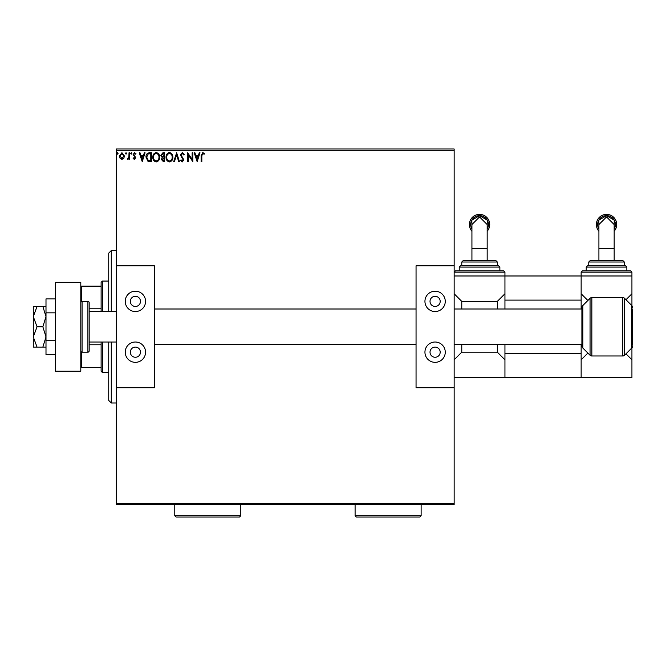 <?xml version="1.0" encoding="UTF-8"?>
<svg xmlns="http://www.w3.org/2000/svg" width="666" height="666" viewBox="0 0 666 666"><rect width="100%" height="100%" fill="white"/><g stroke="black" fill="none" stroke-linecap="round" stroke-linejoin="round"><path stroke-width="1" d="M123.776 158.333L121.936 159.407L120.096 158.341L119.43 156.027L121.936 152.689L124.442 156.027L123.776 158.333M129.687 152.797L129.687 159.299L129.004 159.299L129.004 158.341L127.814 159.407L127.289 159.191L127.622 158.5L128.896 157.209L129.004 152.797L129.687 152.797M134.424 159.407L133.108 158.483L133.508 157.925L134.382 158.608L134.882 157.151L133.108 154.562L134.549 152.689L135.956 153.563L135.564 154.171L134.624 153.48L133.791 154.529L135.731 157.709L134.424 159.407M149.392 152.797L151.457 152.797L151.457 161.688L147.994 161.372L145.987 157.134C145.879 154.57 147.019 153.122 149.392 152.797M164.677 152.797L164.677 161.688L163.42 161.688L161.372 159.482L162.204 157.592L160.797 155.32L162.895 152.797L164.677 152.797M176.64 152.797L179.487 161.688L178.746 161.688L176.582 154.945L174.425 161.688L173.676 161.688L176.64 152.797M192.141 152.797L192.824 152.797L192.824 161.688L188.378 155.061L188.378 161.688L187.695 161.688L187.695 152.797L192.141 159.415L192.141 152.797M201.831 155.777L201.831 161.688L201.14 161.688L201.14 155.686L202.772 152.572L204.445 153.596L204.104 154.279L202.78 153.48L201.831 155.777M116.35 150.258L116.35 148.993L454.154 148.993L454.154 150.258L116.35 150.258L116.35 503.296L454.154 503.296L454.154 504.562L116.35 504.562L116.35 503.296M454.154 150.258L454.154 265.826L416.05 265.826L416.05 387.737L454.154 387.737L454.154 503.296M197.153 161.688L194.189 152.797L194.938 152.797L195.846 155.644L198.343 155.644L199.259 152.797L200.008 152.797L197.153 161.688M182.276 152.572L184.274 154.512L183.724 154.962L182.326 153.48L181.085 154.987L183.824 159.84L182.234 161.913L180.519 160.414L181.052 159.865L182.243 161.006L183.133 159.882L180.403 154.978L182.276 152.572M172.877 157.201C172.927 159.74 171.803 161.314 169.505 161.913C167.149 161.372 166.001 159.815 166.042 157.251C166.001 154.712 167.133 153.147 169.447 152.572C171.77 153.13 172.91 154.67 172.877 157.201M159.657 157.201C159.707 159.74 158.583 161.314 156.285 161.913C153.929 161.372 152.78 159.815 152.822 157.251C152.78 154.712 153.913 153.147 156.227 152.572C158.55 153.13 159.69 154.67 159.657 157.201M142.224 161.688L139.261 152.797L140.002 152.797L140.917 155.644L143.415 155.644L144.331 152.797L145.071 152.797L142.224 161.688M131.851 153.43L131.285 154.171L130.711 153.43L131.285 152.689L131.851 153.43M126.607 153.43L126.041 154.171L125.466 153.43L126.041 152.689L126.607 153.43M118.065 153.43L117.491 154.171L116.925 153.43L117.491 152.689L118.065 153.43M196.145 156.56L197.103 159.54L198.052 156.56L196.145 156.56M166.725 157.251C166.691 159.282 167.607 160.539 169.472 161.006C171.329 160.514 172.236 159.249 172.194 157.209C172.228 155.186 171.32 153.946 169.472 153.48C167.599 153.946 166.683 155.195 166.725 157.251M163.278 160.781L163.994 160.781L163.994 157.925L162.054 159.474L163.278 160.781M163.645 157.018L163.994 153.713L163.212 153.713L161.48 155.32L162.554 156.91L163.645 157.018M153.505 157.251C153.471 159.282 154.387 160.539 156.252 161.006C158.108 160.514 159.016 159.249 158.974 157.209C159.007 155.186 158.1 153.946 156.252 153.48C154.379 153.946 153.463 155.195 153.505 157.251M150.774 160.781L150.774 153.713L148.21 153.938L146.67 157.134L148.351 160.531L150.774 160.781M141.209 156.56L142.166 159.54L143.123 156.56L141.209 156.56M120.113 156.027L121.936 158.608L123.759 156.027L121.936 153.48L120.113 156.027M111.272 342.016L111.272 402.972L108.733 400.433L108.733 342.016M108.733 311.538L108.733 253.122L111.272 250.583L111.272 311.538M102.381 342.016L102.381 372.494L101.115 371.228L101.115 342.016M101.115 311.538L101.115 282.334L102.381 281.06L102.381 311.538M102.381 372.494L108.733 372.494M102.381 281.06L108.733 281.06M101.115 367.416L80.794 367.416M101.115 344.78L89.177 344.78M101.115 308.774L89.177 308.774M80.794 286.139L81.56 286.139L81.56 301.482M101.115 286.139L81.56 286.139M81.56 352.073L81.56 367.416M55.395 371.228L55.395 282.334L80.794 282.334L80.794 371.228L55.395 371.228M598.917 229.054L598.851 220.163L606.535 215.701L614.227 220.171L614.16 229.054M614.16 260.739L614.16 224.55L606.543 216.925L598.917 224.55L598.917 260.739M614.16 229.104A8.891 8.891 -0 0 0 606.543 215.634A8.891 8.891 -0 0 0 598.917 229.104M598.917 231.244A10.156 10.156 180 0 1 606.543 214.369A10.156 10.156 180 0 1 614.16 231.244M582.409 270.904L630.669 270.904L631.934 272.169L581.143 272.169L582.409 270.904M587.487 265.826L625.59 265.826L626.856 267.091L586.222 267.091L587.487 265.826M590.034 260.739L623.051 260.739L624.317 262.013L588.761 262.013L590.034 260.739M581.143 272.169L581.143 300.108L504.945 300.108L504.945 275.982L631.934 275.982L631.934 305.711M625.973 299.725L631.934 293.756M581.143 293.756L587.87 300.491M504.945 344.555L504.945 353.446L581.143 353.446L581.143 377.572L631.934 377.572L631.934 359.798L625.973 353.829M587.87 353.063L581.143 359.798M631.934 347.843L631.934 359.798M135.398 296.303A5.078 5.078 0 0 0 130.32 301.382A5.078 5.078 0 0 0 135.398 306.46A5.078 5.078 0 0 0 140.484 301.382A5.078 5.078 0 0 0 135.398 296.303M135.398 347.094A5.078 5.078 0 0 0 130.32 352.172A5.078 5.078 0 0 0 135.398 357.259A5.078 5.078 0 0 0 140.484 352.172A5.078 5.078 0 0 0 135.398 347.094M135.398 362.337A10.156 10.156 0 0 1 125.241 352.172A10.156 10.156 0 0 1 135.398 342.016A10.156 10.156 0 0 1 145.563 352.172A10.156 10.156 0 0 1 135.398 362.337M135.398 291.217A10.156 10.156 0 0 0 125.241 301.382A10.156 10.156 0 0 0 135.398 311.538A10.156 10.156 0 0 0 145.563 301.382A10.156 10.156 0 0 0 135.398 291.217M116.35 265.826L154.454 265.826L154.454 387.737L116.35 387.737M632.7 311.538L632.7 342.016M82.068 352.172L87.904 352.172A1.274 1.274 0 0 0 89.177 350.907L89.177 302.647A1.274 1.274 0 0 0 87.904 301.382L82.068 301.382L82.068 352.172A1.274 1.274 0 0 1 80.794 350.907M80.794 302.647A1.274 1.274 0 0 1 82.068 301.382M622.76 297.569A2.539 2.539 0 0 1 624.558 298.31L624.558 355.244A2.539 2.539 0 0 1 622.76 355.985L622.76 297.569L591.841 297.569A2.539 2.539 0 0 0 590.051 298.31L582.833 305.528A3.172 3.172 0 0 0 581.901 307.775L581.901 345.779A3.172 3.172 0 0 0 582.833 348.027L590.051 355.244L590.051 298.31M591.841 297.569L591.841 355.985A2.539 2.539 0 0 1 590.051 355.244M632.7 308.999L632.7 344.555M632.7 345.779A3.172 3.172 0 0 1 631.768 348.027L624.558 355.244M632.7 307.775A3.172 3.172 0 0 0 631.768 305.528L624.558 298.31M591.841 355.985L622.76 355.985M504.945 300.108L504.945 308.999M581.143 300.108L581.143 308.999M581.143 344.555L581.143 353.446M581.143 377.572L504.945 377.572L504.945 353.446M33.3 339.477L33.3 347.094L37.046 347.094L33.3 336.938L37.046 326.781L33.3 316.616L33.3 314.077M37.046 347.094L45.996 347.094M37.046 326.781L42.857 326.781L45.996 336.938L42.857 347.094M33.3 336.938L33.3 316.616L37.046 306.46L42.857 306.46L45.996 316.616L42.857 326.781M37.046 306.46L33.3 306.46L33.3 316.616M45.996 306.46L42.857 306.46M55.395 340.709L45.996 340.709L45.996 354.637L55.395 354.637M45.996 340.709L45.996 312.845L55.395 312.845M45.996 312.845L45.996 298.917L55.395 298.917M435.098 296.303A5.078 5.078 0 0 0 430.02 301.382A5.078 5.078 0 0 0 435.098 306.46A5.078 5.078 0 0 0 440.184 301.382A5.078 5.078 0 0 0 435.098 296.303M435.098 347.094A5.078 5.078 0 0 0 430.02 352.172A5.078 5.078 0 0 0 435.098 357.259A5.078 5.078 0 0 0 440.184 352.172A5.078 5.078 0 0 0 435.098 347.094M435.098 362.337A10.156 10.156 0 0 1 424.941 352.172A10.156 10.156 0 0 1 435.098 342.016A10.156 10.156 0 0 1 445.263 352.172A10.156 10.156 0 0 1 435.098 362.337M435.098 291.217A10.156 10.156 0 0 0 424.941 301.382A10.156 10.156 0 0 0 435.098 311.538A10.156 10.156 0 0 0 445.263 301.382A10.156 10.156 0 0 0 435.098 291.217M454.154 387.737L454.154 265.826M471.928 229.054L471.861 220.163L479.545 215.701L487.237 220.171L487.171 229.054M487.171 260.739L487.171 224.55L479.545 216.925L471.928 224.55L471.928 260.739M487.171 229.104A8.891 8.891 -0 0 0 479.545 215.634A8.891 8.891 -0 0 0 471.928 229.104M471.928 231.244A10.156 10.156 180 0 1 479.545 214.369A10.156 10.156 180 0 1 487.171 231.244M455.419 270.904L503.679 270.904L504.945 272.169L454.154 272.169L455.419 270.904M461.771 262.013L461.771 265.826L498.601 265.826L497.327 265.826L497.327 262.013L461.771 262.013L463.037 260.739L496.053 260.739L497.327 262.013M499.866 270.904L499.866 267.091L459.232 267.091L459.232 270.904L479.545 270.904M454.154 275.982L504.945 275.982L504.945 272.169M461.771 344.555L461.771 352.172L497.327 352.172L497.327 344.555M497.327 308.999L497.327 301.382L504.945 293.756M454.154 293.756L461.771 301.382L497.327 301.382M461.771 301.382L461.771 308.999M454.154 377.572L504.945 377.572M504.945 359.798L497.327 352.172M461.771 352.172L454.154 359.798M240.801 515.742L239.535 517.007L176.04 517.007L174.767 515.742L240.801 515.742L240.801 504.562M174.767 515.742L174.767 504.562M421.128 515.742L419.863 517.007L356.368 517.007L355.095 515.742L421.128 515.742L421.128 504.562M355.095 515.742L355.095 504.562M614.16 248.676L598.917 248.676M87.904 352.172L87.904 301.382M631.768 348.027L631.768 305.528M582.833 305.528L582.833 348.027M487.171 248.676L471.928 248.676M111.272 250.583L116.35 250.583M111.272 402.972L116.35 402.972M588.761 262.013L588.761 265.826M586.222 267.091L586.222 270.904M631.934 272.169L631.934 275.982M626.856 267.091L626.856 270.904M624.317 262.013L624.317 265.826M89.177 311.538L116.35 311.538M581.901 308.999L454.154 308.999M416.05 308.999L154.454 308.999M581.901 344.555L454.154 344.555M416.05 344.555L154.454 344.555M89.177 342.016L116.35 342.016M459.232 267.091L460.497 265.826M499.866 267.091L498.601 265.826"/></g></svg>
